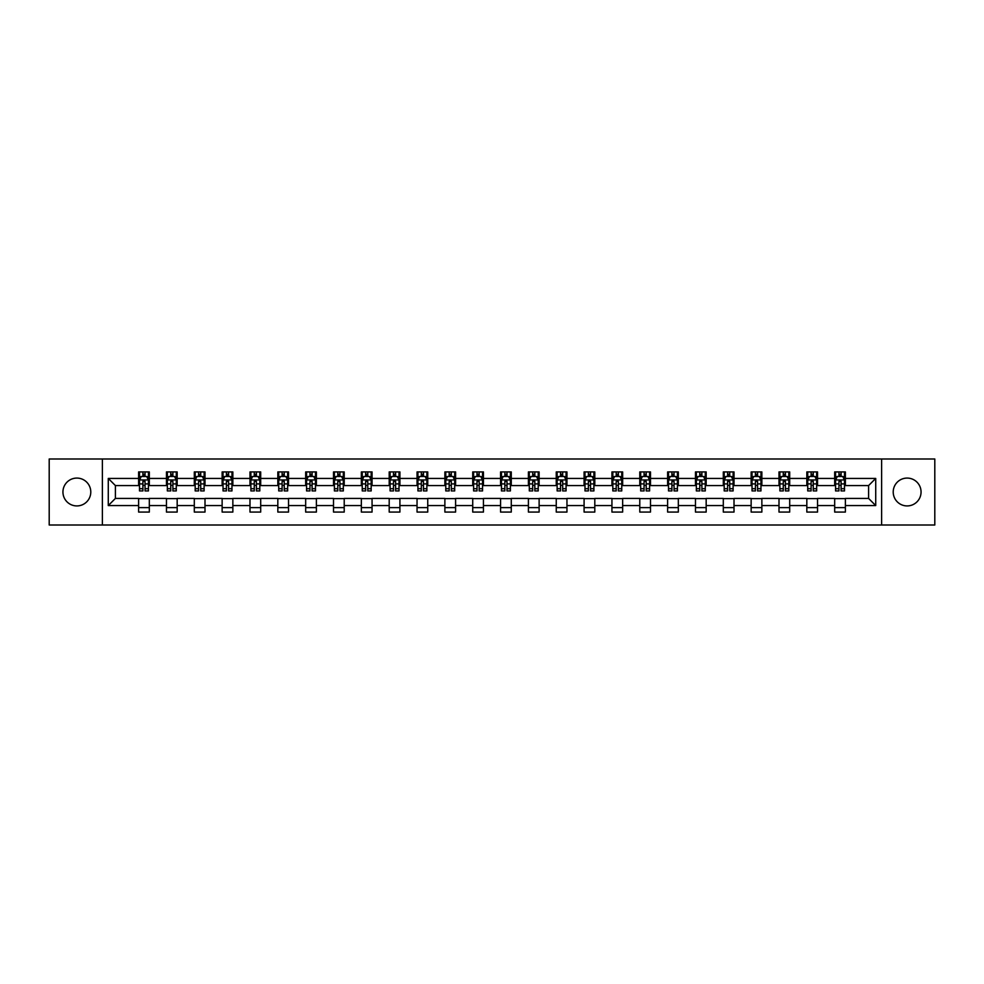 <?xml version="1.0" encoding="UTF-8"?>
<svg xmlns="http://www.w3.org/2000/svg" width="984" height="984" viewBox="0 0 984 984"><rect width="100%" height="100%" fill="white"/><g stroke="black" fill="none" stroke-linecap="round" stroke-linejoin="round"><path stroke-width="1.48" d="M907.137 478.076A13.924 13.924 0 0 0 893.214 492A13.924 13.924 0 0 0 907.137 505.924A13.924 13.924 0 0 0 921.061 492A13.924 13.924 0 0 0 907.137 478.076M76.863 478.076A13.924 13.924 0 0 0 62.939 492A13.924 13.924 0 0 0 76.863 505.924A13.924 13.924 0 0 0 90.786 492A13.924 13.924 0 0 0 76.863 478.076M881.615 525.013L934.8 525.013L934.8 458.987L881.615 458.987L881.615 525.013L102.385 525.013L102.385 458.987L49.2 458.987L49.2 525.013L102.385 525.013M881.615 458.987L102.385 458.987M845.379 478.433L845.379 471.926L834.678 471.926L834.678 478.433L817.544 478.433L817.544 471.926L806.831 471.926L806.831 478.433L789.697 478.433L789.697 471.926L778.996 471.926L778.996 478.433L761.862 478.433L761.862 471.926L751.149 471.926L751.149 478.433L734.015 478.433L734.015 471.926L723.301 471.926L723.301 478.433L706.168 478.433L706.168 471.926L695.467 471.926L695.467 478.433L678.333 478.433L678.333 471.926L667.619 471.926L667.619 478.433L650.486 478.433L650.486 471.926L639.784 471.926L639.784 478.433L622.651 478.433L622.651 471.926L611.937 471.926L611.937 478.433L594.803 478.433L594.803 471.926L584.09 471.926L584.09 478.433L566.956 478.433L566.956 471.926L556.255 471.926L556.255 478.433L539.121 478.433L539.121 471.926L528.408 471.926L528.408 478.433L511.274 478.433L511.274 471.926L500.561 471.926L500.561 478.433L483.439 478.433L483.439 471.926L472.726 471.926L472.726 478.433L455.592 478.433L455.592 471.926L444.879 471.926L444.879 478.433L427.745 478.433L427.745 471.926L417.044 471.926L417.044 478.433L399.91 478.433L399.91 471.926L389.197 471.926L389.197 478.433L372.063 478.433L372.063 471.926L361.349 471.926L361.349 478.433L344.216 478.433L344.216 471.926L333.514 471.926L333.514 478.433L316.381 478.433L316.381 471.926L305.667 471.926L305.667 478.433L288.533 478.433L288.533 471.926L277.832 471.926L277.832 478.433L260.698 478.433L260.698 471.926L249.985 471.926L249.985 478.433L232.851 478.433L232.851 471.926L222.138 471.926L222.138 478.433L205.004 478.433L205.004 471.926L194.303 471.926L194.303 478.433L177.169 478.433L177.169 471.926L166.456 471.926L166.456 478.433L149.322 478.433L149.322 471.926L138.621 471.926L138.621 478.433L108.277 478.433L108.277 505.567L115.411 498.421L138.621 498.421L138.621 512.074L149.322 512.074L149.322 498.421L166.456 498.421L166.456 512.074L177.169 512.074L177.169 498.421L194.303 498.421L194.303 512.074L205.004 512.074L205.004 498.421L222.138 498.421L222.138 512.074L232.851 512.074L232.851 498.421L249.985 498.421L249.985 512.074L260.698 512.074L260.698 498.421L277.832 498.421L277.832 512.074L288.533 512.074L288.533 498.421L305.667 498.421L305.667 512.074L316.381 512.074L316.381 498.421L333.514 498.421L333.514 512.074L344.216 512.074L344.216 498.421L361.349 498.421L361.349 512.074L372.063 512.074L372.063 498.421L389.197 498.421L389.197 512.074L399.91 512.074L399.91 498.421L417.044 498.421L417.044 512.074L427.745 512.074L427.745 498.421L444.879 498.421L444.879 512.074L455.592 512.074L455.592 498.421L472.726 498.421L472.726 512.074L483.439 512.074L483.439 498.421L500.561 498.421L500.561 512.074L511.274 512.074L511.274 498.421L528.408 498.421L528.408 512.074L539.121 512.074L539.121 498.421L556.255 498.421L556.255 512.074L566.956 512.074L566.956 498.421L584.09 498.421L584.09 512.074L594.803 512.074L594.803 498.421L611.937 498.421L611.937 512.074L622.651 512.074L622.651 498.421L639.784 498.421L639.784 512.074L650.486 512.074L650.486 498.421L667.619 498.421L667.619 512.074L678.333 512.074L678.333 498.421L695.467 498.421L695.467 512.074L706.168 512.074L706.168 498.421L723.301 498.421L723.301 512.074L734.015 512.074L734.015 498.421L751.149 498.421L751.149 512.074L761.862 512.074L761.862 498.421L778.996 498.421L778.996 512.074L789.697 512.074L789.697 498.421L806.831 498.421L806.831 512.074L817.544 512.074L817.544 498.421L834.678 498.421L834.678 512.074L845.379 512.074L845.379 498.421L868.589 498.421L868.589 485.579L845.379 485.579L845.379 478.433L875.723 478.433L875.723 505.567L845.379 505.567M834.678 505.567L817.544 505.567M806.831 505.567L789.697 505.567M778.996 505.567L761.862 505.567M751.149 505.567L734.015 505.567M723.301 505.567L706.168 505.567M695.467 505.567L678.333 505.567M667.619 505.567L650.486 505.567M639.784 505.567L622.651 505.567M611.937 505.567L594.803 505.567M584.09 505.567L566.956 505.567M556.255 505.567L539.121 505.567M528.408 505.567L511.274 505.567M500.561 505.567L483.439 505.567M472.726 505.567L455.592 505.567M444.879 505.567L427.745 505.567M417.044 505.567L399.91 505.567M389.197 505.567L372.063 505.567M361.349 505.567L344.216 505.567M333.514 505.567L316.381 505.567M305.667 505.567L288.533 505.567M277.832 505.567L260.698 505.567M249.985 505.567L232.851 505.567M222.138 505.567L205.004 505.567M194.303 505.567L177.169 505.567M166.456 505.567L149.322 505.567M138.621 505.567L108.277 505.567M834.678 478.433L834.678 485.579L817.544 485.579L817.544 478.433M806.831 478.433L806.831 485.579L789.697 485.579L789.697 478.433M778.996 478.433L778.996 485.579L761.862 485.579L761.862 478.433M751.149 478.433L751.149 485.579L734.015 485.579L734.015 478.433M723.301 478.433L723.301 485.579L706.168 485.579L706.168 478.433M695.467 478.433L695.467 485.579L678.333 485.579L678.333 478.433M667.619 478.433L667.619 485.579L650.486 485.579L650.486 478.433M639.784 478.433L639.784 485.579L622.651 485.579L622.651 478.433M611.937 478.433L611.937 485.579L594.803 485.579L594.803 478.433M584.09 478.433L584.09 485.579L566.956 485.579L566.956 478.433M556.255 478.433L556.255 485.579L539.121 485.579L539.121 478.433M528.408 478.433L528.408 485.579L511.274 485.579L511.274 478.433M500.561 478.433L500.561 485.579L483.439 485.579L483.439 478.433M472.726 478.433L472.726 485.579L455.592 485.579L455.592 478.433M444.879 478.433L444.879 485.579L427.745 485.579L427.745 478.433M417.044 478.433L417.044 485.579L399.91 485.579L399.91 478.433M389.197 478.433L389.197 485.579L372.063 485.579L372.063 478.433M361.349 478.433L361.349 485.579L344.216 485.579L344.216 478.433M333.514 478.433L333.514 485.579L316.381 485.579L316.381 478.433M305.667 478.433L305.667 485.579L288.533 485.579L288.533 478.433M277.832 478.433L277.832 485.579L260.698 485.579L260.698 478.433M249.985 478.433L249.985 485.579L232.851 485.579L232.851 478.433M222.138 478.433L222.138 485.579L205.004 485.579L205.004 478.433M194.303 478.433L194.303 485.579L177.169 485.579L177.169 478.433M166.456 478.433L166.456 485.579L149.322 485.579L149.322 478.433M138.621 478.433L138.621 485.579L115.411 485.579L108.277 478.433M115.411 485.579L115.411 498.421M875.723 505.567L868.589 498.421M868.589 485.579L875.723 478.433M138.621 476.379L139.507 476.379M142.901 476.379L145.042 476.379M148.436 476.379L149.322 476.379M138.621 485.395L139.507 485.395M142.901 485.395L145.042 485.395M148.436 485.395L149.322 485.395M138.621 498.605L149.322 498.605M138.621 507.621L149.322 507.621M166.456 498.605L177.169 498.605M166.456 507.621L177.169 507.621M166.456 476.379L167.354 476.379M170.736 476.379L172.889 476.379M176.271 476.379L177.169 476.379M166.456 485.395L167.354 485.395M170.736 485.395L172.889 485.395M176.271 485.395L177.169 485.395M194.303 498.605L205.004 498.605M194.303 507.621L205.004 507.621M194.303 476.379L195.189 476.379M198.583 476.379L200.724 476.379M204.118 476.379L205.004 476.379M194.303 485.395L195.189 485.395M198.583 485.395L200.724 485.395M204.118 485.395L205.004 485.395M222.138 498.605L232.851 498.605M222.138 507.621L232.851 507.621M222.138 476.379L223.036 476.379M226.431 476.379L228.571 476.379M231.966 476.379L232.851 476.379M222.138 485.395L223.036 485.395M226.431 485.395L228.571 485.395M231.966 485.395L232.851 485.395M249.985 498.605L260.698 498.605M249.985 507.621L260.698 507.621M249.985 476.379L250.883 476.379M254.266 476.379L256.406 476.379M259.801 476.379L260.698 476.379M249.985 485.395L250.883 485.395M254.266 485.395L256.406 485.395M259.801 485.395L260.698 485.395M277.832 498.605L288.533 498.605M277.832 507.621L288.533 507.621M277.832 476.379L278.718 476.379M282.113 476.379L284.253 476.379M287.648 476.379L288.533 476.379M277.832 485.395L278.718 485.395M282.113 485.395L284.253 485.395M287.648 485.395L288.533 485.395M305.667 498.605L316.381 498.605M305.667 507.621L316.381 507.621M305.667 476.379L306.565 476.379M309.96 476.379L312.1 476.379M315.483 476.379L316.381 476.379M305.667 485.395L306.565 485.395M309.96 485.395L312.1 485.395M315.483 485.395L316.381 485.395M333.514 498.605L344.216 498.605M333.514 507.621L344.216 507.621M333.514 476.379L334.4 476.379M337.795 476.379L339.935 476.379M343.33 476.379L344.216 476.379M333.514 485.395L334.4 485.395M337.795 485.395L339.935 485.395M343.33 485.395L344.216 485.395M361.349 498.605L372.063 498.605M361.349 507.621L372.063 507.621M361.349 476.379L362.247 476.379M365.642 476.379L367.782 476.379M371.177 476.379L372.063 476.379M361.349 485.395L362.247 485.395M365.642 485.395L367.782 485.395M371.177 485.395L372.063 485.395M389.197 498.605L399.91 498.605M389.197 507.621L399.91 507.621M389.197 476.379L390.094 476.379M393.477 476.379L395.617 476.379M399.012 476.379L399.91 476.379M389.197 485.395L390.094 485.395M393.477 485.395L395.617 485.395M399.012 485.395L399.91 485.395M417.044 498.605L427.745 498.605M417.044 507.621L427.745 507.621M417.044 476.379L417.929 476.379M421.324 476.379L423.464 476.379M426.859 476.379L427.745 476.379M417.044 485.395L417.929 485.395M421.324 485.395L423.464 485.395M426.859 485.395L427.745 485.395M444.879 498.605L455.592 498.605M444.879 507.621L455.592 507.621M444.879 476.379L445.777 476.379M449.171 476.379L451.312 476.379M454.694 476.379L455.592 476.379M444.879 485.395L445.777 485.395M449.171 485.395L451.312 485.395M454.694 485.395L455.592 485.395M472.726 498.605L483.439 498.605M472.726 507.621L483.439 507.621M472.726 476.379L473.612 476.379M477.006 476.379L479.147 476.379M482.541 476.379L483.439 476.379M472.726 485.395L473.612 485.395M477.006 485.395L479.147 485.395M482.541 485.395L483.439 485.395M500.561 498.605L511.274 498.605M500.561 507.621L511.274 507.621M500.561 476.379L501.459 476.379M504.853 476.379L506.994 476.379M510.388 476.379L511.274 476.379M500.561 485.395L501.459 485.395M504.853 485.395L506.994 485.395M510.388 485.395L511.274 485.395M528.408 498.605L539.121 498.605M528.408 507.621L539.121 507.621M528.408 476.379L529.306 476.379M532.688 476.379L534.829 476.379M538.223 476.379L539.121 476.379M528.408 485.395L529.306 485.395M532.688 485.395L534.829 485.395M538.223 485.395L539.121 485.395M556.255 498.605L566.956 498.605M556.255 507.621L566.956 507.621M556.255 476.379L557.141 476.379M560.536 476.379L562.676 476.379M566.071 476.379L566.956 476.379M556.255 485.395L557.141 485.395M560.536 485.395L562.676 485.395M566.071 485.395L566.956 485.395M584.09 498.605L594.803 498.605M584.09 507.621L594.803 507.621M584.09 476.379L584.988 476.379M588.383 476.379L590.523 476.379M593.906 476.379L594.803 476.379M584.09 485.395L584.988 485.395M588.383 485.395L590.523 485.395M593.906 485.395L594.803 485.395M611.937 498.605L622.651 498.605M611.937 507.621L622.651 507.621M611.937 476.379L612.823 476.379M616.218 476.379L618.358 476.379M621.753 476.379L622.651 476.379M611.937 485.395L612.823 485.395M616.218 485.395L618.358 485.395M621.753 485.395L622.651 485.395M639.784 498.605L650.486 498.605M639.784 507.621L650.486 507.621M639.784 476.379L640.67 476.379M644.065 476.379L646.205 476.379M649.6 476.379L650.486 476.379M639.784 485.395L640.67 485.395M644.065 485.395L646.205 485.395M649.6 485.395L650.486 485.395M667.619 498.605L678.333 498.605M667.619 507.621L678.333 507.621M667.619 476.379L668.517 476.379M671.9 476.379L674.04 476.379M677.435 476.379L678.333 476.379M667.619 485.395L668.517 485.395M671.9 485.395L674.04 485.395M677.435 485.395L678.333 485.395M695.467 498.605L706.168 498.605M695.467 507.621L706.168 507.621M695.467 476.379L696.352 476.379M699.747 476.379L701.887 476.379M705.282 476.379L706.168 476.379M695.467 485.395L696.352 485.395M699.747 485.395L701.887 485.395M705.282 485.395L706.168 485.395M723.301 498.605L734.015 498.605M723.301 507.621L734.015 507.621M723.301 476.379L724.199 476.379M727.594 476.379L729.734 476.379M733.117 476.379L734.015 476.379M723.301 485.395L724.199 485.395M727.594 485.395L729.734 485.395M733.117 485.395L734.015 485.395M751.149 498.605L761.862 498.605M751.149 507.621L761.862 507.621M751.149 476.379L752.034 476.379M755.429 476.379L757.569 476.379M760.964 476.379L761.862 476.379M751.149 485.395L752.034 485.395M755.429 485.395L757.569 485.395M760.964 485.395L761.862 485.395M778.996 498.605L789.697 498.605M778.996 507.621L789.697 507.621M778.996 476.379L779.881 476.379M783.276 476.379L785.416 476.379M788.811 476.379L789.697 476.379M778.996 485.395L779.881 485.395M783.276 485.395L785.416 485.395M788.811 485.395L789.697 485.395M806.831 498.605L817.544 498.605M806.831 507.621L817.544 507.621M806.831 476.379L807.729 476.379M811.111 476.379L813.264 476.379M816.646 476.379L817.544 476.379M806.831 485.395L807.729 485.395M811.111 485.395L813.264 485.395M816.646 485.395L817.544 485.395M834.678 498.605L845.379 498.605M834.678 507.621L845.379 507.621M834.678 476.379L835.564 476.379M838.958 476.379L841.099 476.379M844.493 476.379L845.379 476.379M834.678 485.395L835.564 485.395M838.958 485.395L841.099 485.395M844.493 485.395L845.379 485.395M145.042 474.239L142.901 474.239M148.436 488.691L145.042 488.691L145.042 490.93L148.436 490.93L148.436 480.044L146.653 476.477L141.29 476.477L139.507 480.044L139.507 490.93L142.901 490.93L142.901 488.691L139.507 488.691M139.507 480.044L139.507 471.926M148.436 480.044L148.436 471.926M142.901 476.477L142.901 471.926M145.042 471.926L145.042 476.477M145.042 488.691L145.042 481.385L142.901 481.385L142.901 488.691M172.889 474.239L170.736 474.239M176.271 488.691L172.889 488.691L172.889 490.93L176.271 490.93L176.271 480.044L174.488 476.477L169.137 476.477L167.354 480.044L167.354 490.93L170.736 490.93L170.736 488.691L167.354 488.691M167.354 480.044L167.354 471.926M176.271 480.044L176.271 471.926M170.736 476.477L170.736 471.926M172.889 471.926L172.889 476.477M172.889 488.691L172.889 481.385L170.736 481.385L170.736 488.691M200.724 474.239L198.583 474.239M204.118 488.691L200.724 488.691L200.724 490.93L204.118 490.93L204.118 480.044L202.335 476.477L196.984 476.477L195.189 480.044L195.189 490.93L198.583 490.93L198.583 488.691L195.189 488.691M195.189 480.044L195.189 471.926M204.118 480.044L204.118 471.926M198.583 476.477L198.583 471.926M200.724 471.926L200.724 476.477M200.724 488.691L200.724 481.385L198.583 481.385L198.583 488.691M228.571 474.239L226.431 474.239M231.966 488.691L228.571 488.691L228.571 490.93L231.966 490.93L231.966 480.044L230.17 476.477L224.819 476.477L223.036 480.044L223.036 490.93L226.431 490.93L226.431 488.691L223.036 488.691M223.036 480.044L223.036 471.926M231.966 480.044L231.966 471.926M226.431 476.477L226.431 471.926M228.571 471.926L228.571 476.477M228.571 488.691L228.571 481.385L226.431 481.385L226.431 488.691M256.406 474.239L254.266 474.239M259.801 488.691L256.406 488.691L256.406 490.93L259.801 490.93L259.801 480.044L258.017 476.477L252.667 476.477L250.883 480.044L250.883 490.93L254.266 490.93L254.266 488.691L250.883 488.691M250.883 480.044L250.883 471.926M259.801 480.044L259.801 471.926M254.266 476.477L254.266 471.926M256.406 471.926L256.406 476.477M256.406 488.691L256.406 481.385L254.266 481.385L254.266 488.691M284.253 474.239L282.113 474.239M287.648 488.691L284.253 488.691L284.253 490.93L287.648 490.93L287.648 480.044L285.864 476.477L280.502 476.477L278.718 480.044L278.718 490.93L282.113 490.93L282.113 488.691L278.718 488.691M278.718 480.044L278.718 471.926M287.648 480.044L287.648 471.926M282.113 476.477L282.113 471.926M284.253 471.926L284.253 476.477M284.253 488.691L284.253 481.385L282.113 481.385L282.113 488.691M312.1 474.239L309.96 474.239M315.483 488.691L312.1 488.691L312.1 490.93L315.483 490.93L315.483 480.044L313.699 476.477L308.349 476.477L306.565 480.044L306.565 490.93L309.96 490.93L309.96 488.691L306.565 488.691M306.565 480.044L306.565 471.926M315.483 480.044L315.483 471.926M309.96 476.477L309.96 471.926M312.1 471.926L312.1 476.477M312.1 488.691L312.1 481.385L309.96 481.385L309.96 488.691M339.935 474.239L337.795 474.239M343.33 488.691L339.935 488.691L339.935 490.93L343.33 490.93L343.33 480.044L341.546 476.477L336.196 476.477L334.4 480.044L334.4 490.93L337.795 490.93L337.795 488.691L334.4 488.691M334.4 480.044L334.4 471.926M343.33 480.044L343.33 471.926M337.795 476.477L337.795 471.926M339.935 471.926L339.935 476.477M339.935 488.691L339.935 481.385L337.795 481.385L337.795 488.691M367.782 474.239L365.642 474.239M371.177 488.691L367.782 488.691L367.782 490.93L371.177 490.93L371.177 480.044L369.381 476.477L364.031 476.477L362.247 480.044L362.247 490.93L365.642 490.93L365.642 488.691L362.247 488.691M362.247 480.044L362.247 471.926M371.177 480.044L371.177 471.926M365.642 476.477L365.642 471.926M367.782 471.926L367.782 476.477M367.782 488.691L367.782 481.385L365.642 481.385L365.642 488.691M395.617 474.239L393.477 474.239M399.012 488.691L395.617 488.691L395.617 490.93L399.012 490.93L399.012 480.044L397.228 476.477L391.878 476.477L390.094 480.044L390.094 490.93L393.477 490.93L393.477 488.691L390.094 488.691M390.094 480.044L390.094 471.926M399.012 480.044L399.012 471.926M393.477 476.477L393.477 471.926M395.617 471.926L395.617 476.477M395.617 488.691L395.617 481.385L393.477 481.385L393.477 488.691M423.464 474.239L421.324 474.239M426.859 488.691L423.464 488.691L423.464 490.93L426.859 490.93L426.859 480.044L425.076 476.477L419.713 476.477L417.929 480.044L417.929 490.93L421.324 490.93L421.324 488.691L417.929 488.691M417.929 480.044L417.929 471.926M426.859 480.044L426.859 471.926M421.324 476.477L421.324 471.926M423.464 471.926L423.464 476.477M423.464 488.691L423.464 481.385L421.324 481.385L421.324 488.691M451.312 474.239L449.171 474.239M454.694 488.691L451.312 488.691L451.312 490.93L454.694 490.93L454.694 480.044L452.911 476.477L447.56 476.477L445.777 480.044L445.777 490.93L449.171 490.93L449.171 488.691L445.777 488.691M445.777 480.044L445.777 471.926M454.694 480.044L454.694 471.926M449.171 476.477L449.171 471.926M451.312 471.926L451.312 476.477M451.312 488.691L451.312 481.385L449.171 481.385L449.171 488.691M479.147 474.239L477.006 474.239M482.541 488.691L479.147 488.691L479.147 490.93L482.541 490.93L482.541 480.044L480.758 476.477L475.407 476.477L473.612 480.044L473.612 490.93L477.006 490.93L477.006 488.691L473.612 488.691M473.612 480.044L473.612 471.926M482.541 480.044L482.541 471.926M477.006 476.477L477.006 471.926M479.147 471.926L479.147 476.477M479.147 488.691L479.147 481.385L477.006 481.385L477.006 488.691M506.994 474.239L504.853 474.239M510.388 488.691L506.994 488.691L506.994 490.93L510.388 490.93L510.388 480.044L508.593 476.477L503.242 476.477L501.459 480.044L501.459 490.93L504.853 490.93L504.853 488.691L501.459 488.691M501.459 480.044L501.459 471.926M510.388 480.044L510.388 471.926M504.853 476.477L504.853 471.926M506.994 471.926L506.994 476.477M506.994 488.691L506.994 481.385L504.853 481.385L504.853 488.691M534.829 474.239L532.688 474.239M538.223 488.691L534.829 488.691L534.829 490.93L538.223 490.93L538.223 480.044L536.44 476.477L531.089 476.477L529.306 480.044L529.306 490.93L532.688 490.93L532.688 488.691L529.306 488.691M529.306 480.044L529.306 471.926M538.223 480.044L538.223 471.926M532.688 476.477L532.688 471.926M534.829 471.926L534.829 476.477M534.829 488.691L534.829 481.385L532.688 481.385L532.688 488.691M562.676 474.239L560.536 474.239M566.071 488.691L562.676 488.691L562.676 490.93L566.071 490.93L566.071 480.044L564.287 476.477L558.924 476.477L557.141 480.044L557.141 490.93L560.536 490.93L560.536 488.691L557.141 488.691M557.141 480.044L557.141 471.926M566.071 480.044L566.071 471.926M560.536 476.477L560.536 471.926M562.676 471.926L562.676 476.477M562.676 488.691L562.676 481.385L560.536 481.385L560.536 488.691M590.523 474.239L588.383 474.239M593.906 488.691L590.523 488.691L590.523 490.93L593.906 490.93L593.906 480.044L592.122 476.477L586.772 476.477L584.988 480.044L584.988 490.93L588.383 490.93L588.383 488.691L584.988 488.691M584.988 480.044L584.988 471.926M593.906 480.044L593.906 471.926M588.383 476.477L588.383 471.926M590.523 471.926L590.523 476.477M590.523 488.691L590.523 481.385L588.383 481.385L588.383 488.691M618.358 474.239L616.218 474.239M621.753 488.691L618.358 488.691L618.358 490.93L621.753 490.93L621.753 480.044L619.969 476.477L614.619 476.477L612.823 480.044L612.823 490.93L616.218 490.93L616.218 488.691L612.823 488.691M612.823 480.044L612.823 471.926M621.753 480.044L621.753 471.926M616.218 476.477L616.218 471.926M618.358 471.926L618.358 476.477M618.358 488.691L618.358 481.385L616.218 481.385L616.218 488.691M646.205 474.239L644.065 474.239M649.6 488.691L646.205 488.691L646.205 490.93L649.6 490.93L649.6 480.044L647.804 476.477L642.454 476.477L640.67 480.044L640.67 490.93L644.065 490.93L644.065 488.691L640.67 488.691M640.67 480.044L640.67 471.926M649.6 480.044L649.6 471.926M644.065 476.477L644.065 471.926M646.205 471.926L646.205 476.477M646.205 488.691L646.205 481.385L644.065 481.385L644.065 488.691M674.04 474.239L671.9 474.239M677.435 488.691L674.04 488.691L674.04 490.93L677.435 490.93L677.435 480.044L675.651 476.477L670.301 476.477L668.517 480.044L668.517 490.93L671.9 490.93L671.9 488.691L668.517 488.691M668.517 480.044L668.517 471.926M677.435 480.044L677.435 471.926M671.9 476.477L671.9 471.926M674.04 471.926L674.04 476.477M674.04 488.691L674.04 481.385L671.9 481.385L671.9 488.691M701.887 474.239L699.747 474.239M705.282 488.691L701.887 488.691L701.887 490.93L705.282 490.93L705.282 480.044L703.499 476.477L698.136 476.477L696.352 480.044L696.352 490.93L699.747 490.93L699.747 488.691L696.352 488.691M696.352 480.044L696.352 471.926M705.282 480.044L705.282 471.926M699.747 476.477L699.747 471.926M701.887 471.926L701.887 476.477M701.887 488.691L701.887 481.385L699.747 481.385L699.747 488.691M729.734 474.239L727.594 474.239M733.117 488.691L729.734 488.691L729.734 490.93L733.117 490.93L733.117 480.044L731.333 476.477L725.983 476.477L724.199 480.044L724.199 490.93L727.594 490.93L727.594 488.691L724.199 488.691M724.199 480.044L724.199 471.926M733.117 480.044L733.117 471.926M727.594 476.477L727.594 471.926M729.734 471.926L729.734 476.477M729.734 488.691L729.734 481.385L727.594 481.385L727.594 488.691M757.569 474.239L755.429 474.239M760.964 488.691L757.569 488.691L757.569 490.93L760.964 490.93L760.964 480.044L759.181 476.477L753.83 476.477L752.034 480.044L752.034 490.93L755.429 490.93L755.429 488.691L752.034 488.691M752.034 480.044L752.034 471.926M760.964 480.044L760.964 471.926M755.429 476.477L755.429 471.926M757.569 471.926L757.569 476.477M757.569 488.691L757.569 481.385L755.429 481.385L755.429 488.691M785.416 474.239L783.276 474.239M788.811 488.691L785.416 488.691L785.416 490.93L788.811 490.93L788.811 480.044L787.015 476.477L781.665 476.477L779.881 480.044L779.881 490.93L783.276 490.93L783.276 488.691L779.881 488.691M779.881 480.044L779.881 471.926M788.811 480.044L788.811 471.926M783.276 476.477L783.276 471.926M785.416 471.926L785.416 476.477M785.416 488.691L785.416 481.385L783.276 481.385L783.276 488.691M813.264 474.239L811.111 474.239M816.646 488.691L813.264 488.691L813.264 490.93L816.646 490.93L816.646 480.044L814.863 476.477L809.512 476.477L807.729 480.044L807.729 490.93L811.111 490.93L811.111 488.691L807.729 488.691M807.729 480.044L807.729 471.926M816.646 480.044L816.646 471.926M811.111 476.477L811.111 471.926M813.264 471.926L813.264 476.477M813.264 488.691L813.264 481.385L811.111 481.385L811.111 488.691M841.099 474.239L838.958 474.239M844.493 488.691L841.099 488.691L841.099 490.93L844.493 490.93L844.493 480.044L842.71 476.477L837.347 476.477L835.564 480.044L835.564 490.93L838.958 490.93L838.958 488.691L835.564 488.691M835.564 480.044L835.564 471.926M844.493 480.044L844.493 471.926M838.958 476.477L838.958 471.926M841.099 471.926L841.099 476.477M841.099 488.691L841.099 481.385L838.958 481.385L838.958 488.691M148.387 479.958L139.556 479.958M139.507 476.687L141.192 476.687M146.751 476.687L148.436 476.687M142.901 483.907L139.507 483.907M148.436 483.907L145.042 483.907M145.042 475.383L142.901 475.383M176.234 479.958L167.391 479.958M167.354 476.687L169.027 476.687M174.598 476.687L176.271 476.687M170.736 483.907L167.354 483.907M176.271 483.907L172.889 483.907M172.889 475.383L170.736 475.383M204.069 479.958L195.238 479.958M195.189 476.687L196.874 476.687M202.446 476.687L204.118 476.687M198.583 483.907L195.189 483.907M204.118 483.907L200.724 483.907M200.724 475.383L198.583 475.383M231.917 479.958L223.085 479.958M223.036 476.687L224.709 476.687M230.281 476.687L231.966 476.687M226.431 483.907L223.036 483.907M231.966 483.907L228.571 483.907M228.571 475.383L226.431 475.383M259.764 479.958L250.92 479.958M250.883 476.687L252.556 476.687M258.128 476.687L259.801 476.687M254.266 483.907L250.883 483.907M259.801 483.907L256.406 483.907M256.406 475.383L254.266 475.383M287.599 479.958L278.767 479.958M278.718 476.687L280.403 476.687M285.963 476.687L287.648 476.687M282.113 483.907L278.718 483.907M287.648 483.907L284.253 483.907M284.253 475.383L282.113 475.383M315.446 479.958L306.602 479.958M306.565 476.687L308.238 476.687M313.81 476.687L315.483 476.687M309.96 483.907L306.565 483.907M315.483 483.907L312.1 483.907M312.1 475.383L309.96 475.383M343.281 479.958L334.449 479.958M334.4 476.687L336.085 476.687M341.657 476.687L343.33 476.687M337.795 483.907L334.4 483.907M343.33 483.907L339.935 483.907M339.935 475.383L337.795 475.383M371.128 479.958L362.296 479.958M362.247 476.687L363.92 476.687M369.492 476.687L371.177 476.687M365.642 483.907L362.247 483.907M371.177 483.907L367.782 483.907M367.782 475.383L365.642 475.383M398.975 479.958L390.131 479.958M390.094 476.687L391.767 476.687M397.339 476.687L399.012 476.687M393.477 483.907L390.094 483.907M399.012 483.907L395.617 483.907M395.617 475.383L393.477 475.383M426.81 479.958L417.979 479.958M417.929 476.687L419.614 476.687M425.174 476.687L426.859 476.687M421.324 483.907L417.929 483.907M426.859 483.907L423.464 483.907M423.464 475.383L421.324 475.383M454.657 479.958L445.813 479.958M445.777 476.687L447.449 476.687M453.021 476.687L454.694 476.687M449.171 483.907L445.777 483.907M454.694 483.907L451.312 483.907M451.312 475.383L449.171 475.383M482.492 479.958L473.661 479.958M473.612 476.687L475.297 476.687M480.868 476.687L482.541 476.687M477.006 483.907L473.612 483.907M482.541 483.907L479.147 483.907M479.147 475.383L477.006 475.383M510.339 479.958L501.508 479.958M501.459 476.687L503.132 476.687M508.703 476.687L510.388 476.687M504.853 483.907L501.459 483.907M510.388 483.907L506.994 483.907M506.994 475.383L504.853 475.383M538.187 479.958L529.343 479.958M529.306 476.687L530.979 476.687M536.551 476.687L538.223 476.687M532.688 483.907L529.306 483.907M538.223 483.907L534.829 483.907M534.829 475.383L532.688 475.383M566.021 479.958L557.19 479.958M557.141 476.687L558.826 476.687M564.385 476.687L566.071 476.687M560.536 483.907L557.141 483.907M566.071 483.907L562.676 483.907M562.676 475.383L560.536 475.383M593.869 479.958L585.025 479.958M584.988 476.687L586.661 476.687M592.233 476.687L593.906 476.687M588.383 483.907L584.988 483.907M593.906 483.907L590.523 483.907M590.523 475.383L588.383 475.383M621.703 479.958L612.872 479.958M612.823 476.687L614.508 476.687M620.08 476.687L621.753 476.687M616.218 483.907L612.823 483.907M621.753 483.907L618.358 483.907M618.358 475.383L616.218 475.383M649.551 479.958L640.719 479.958M640.67 476.687L642.343 476.687M647.915 476.687L649.6 476.687M644.065 483.907L640.67 483.907M649.6 483.907L646.205 483.907M646.205 475.383L644.065 475.383M677.398 479.958L668.554 479.958M668.517 476.687L670.19 476.687M675.762 476.687L677.435 476.687M671.9 483.907L668.517 483.907M677.435 483.907L674.04 483.907M674.04 475.383L671.9 475.383M705.233 479.958L696.401 479.958M696.352 476.687L698.037 476.687M703.597 476.687L705.282 476.687M699.747 483.907L696.352 483.907M705.282 483.907L701.887 483.907M701.887 475.383L699.747 475.383M733.08 479.958L724.236 479.958M724.199 476.687L725.872 476.687M731.444 476.687L733.117 476.687M727.594 483.907L724.199 483.907M733.117 483.907L729.734 483.907M729.734 475.383L727.594 475.383M760.915 479.958L752.084 479.958M752.034 476.687L753.719 476.687M759.291 476.687L760.964 476.687M755.429 483.907L752.034 483.907M760.964 483.907L757.569 483.907M757.569 475.383L755.429 475.383M788.762 479.958L779.931 479.958M779.881 476.687L781.554 476.687M787.126 476.687L788.811 476.687M783.276 483.907L779.881 483.907M788.811 483.907L785.416 483.907M785.416 475.383L783.276 475.383M816.609 479.958L807.766 479.958M807.729 476.687L809.401 476.687M814.973 476.687L816.646 476.687M811.111 483.907L807.729 483.907M816.646 483.907L813.264 483.907M813.264 475.383L811.111 475.383M844.444 479.958L835.613 479.958M835.564 476.687L837.249 476.687M842.808 476.687L844.493 476.687M838.958 483.907L835.564 483.907M844.493 483.907L841.099 483.907M841.099 475.383L838.958 475.383"/></g></svg>
